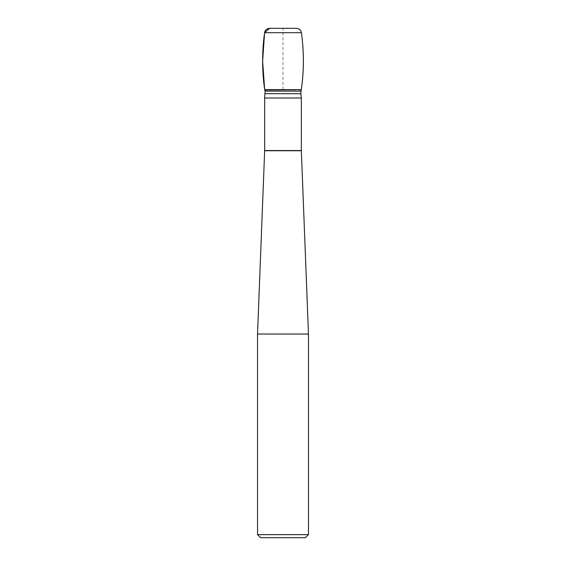 <?xml version="1.0" encoding="UTF-8"?>
<svg xmlns="http://www.w3.org/2000/svg" width="566" height="566" viewBox="0 0 566 566"><rect width="100%" height="100%" fill="white"/><g stroke="black" fill="none" stroke-linecap="round" stroke-linejoin="round"><path stroke-width="0.42" stroke-dasharray="2.83 2.12" d="M264.662 97.996L301.338 97.996M257.53 334.039L308.47 334.039M260.586 537.7L305.414 537.7M308.47 534.644L257.53 534.644M301.338 89.647L264.662 89.647L301.338 89.647M269.628 28.3L296.372 28.3M283 89.647L283 28.3M301.338 150.556L264.662 150.556M264.655 150.754L301.345 150.754M300.871 93.68L265.129 93.68M300.871 91.133L265.129 91.133M301.162 89.98L264.838 89.98M301.416 32.687L264.584 32.687"/><path stroke-width="0.85" d="M283 28.3L269.628 28.3L264.584 32.687C261.945 51.676 261.973 70.665 264.662 89.647L265.129 91.133L264.662 97.996L301.338 97.996L301.338 150.556L308.47 334.039L257.53 334.039L257.53 534.644L308.47 534.644L308.47 334.039M308.47 534.644L305.414 537.7L260.586 537.7L257.53 534.644M264.662 89.647L301.338 89.647L264.662 89.647M283 89.647L264.662 89.647L262.624 61.17L264.584 32.687C265.178 29.977 266.862 28.512 269.628 28.3L296.372 28.3C299.138 28.512 300.822 29.977 301.416 32.687C304.055 51.676 304.027 70.665 301.338 89.647L264.838 89.98M264.662 97.996L264.662 150.556L301.338 150.556M301.345 150.754L264.655 150.754L257.53 334.039M265.129 93.68L300.871 93.68L301.162 89.98M265.129 91.133L300.871 91.133M264.584 32.687L301.416 32.687M301.338 97.996L300.871 93.68"/></g></svg>

